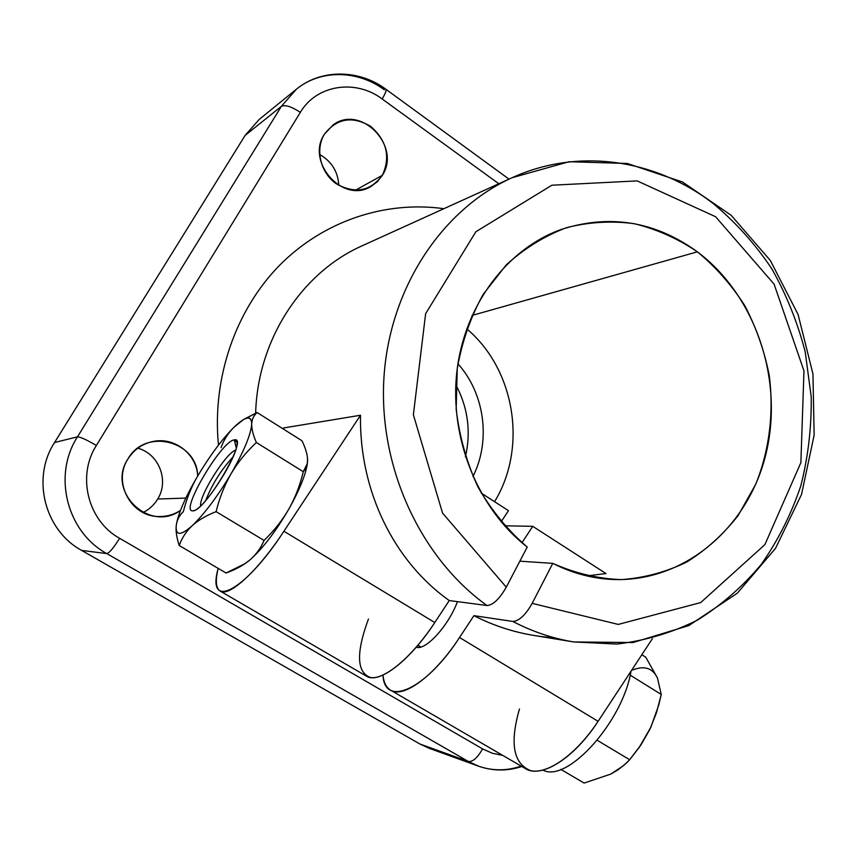 <?xml version="1.0" encoding="UTF-8"?>
<svg xmlns="http://www.w3.org/2000/svg" width="857" height="857" viewBox="0 0 857 857"><rect width="100%" height="100%" fill="white"/><g stroke="black" fill="none" stroke-linecap="round" stroke-linejoin="round"><path stroke-width="1.29" d="M506.283 587.174L527.226 547.045C507.88 530.354 491.49 510.408 478.056 487.183C466.711 462.555 459.416 436.577 456.16 409.239L457.263 368.542C461.977 341.868 470.589 317.176 483.091 294.465L506.219 264.931C524.398 248.401 544.452 235.996 566.391 227.716C588.898 221.974 611.555 220.645 634.362 223.709C656.783 229.215 677.791 238.589 697.384 251.829C715.788 267.009 731.589 284.963 744.797 305.67C756.27 327.588 764.412 350.834 769.243 375.409C774.01 412.678 769.404 450.257 755.767 484.184L738.188 515.453C723.576 534.19 706.468 549.691 686.864 561.978C666.135 572.069 644.239 577.95 621.154 579.621C597.843 578.7 575.058 573.279 552.786 563.37L532.176 603.36L618.24 624.421L700.705 602.567L764.873 544.645L800.877 462.63L803.973 370.856L774.107 284.16L715.595 216.725L637.179 180.902L551.865 185.219L475.86 231.754L425.64 313.651L413.374 414.767L442.555 513.097L506.283 587.174C499.513 598.957 493.096 605.074 487.022 605.524C420.198 557.778 378.141 466.487 383.979 377.005C389.86 287.491 442.287 209.215 512.047 177.742C442.287 209.215 389.86 287.491 383.979 377.005C378.141 466.487 420.198 557.778 487.022 605.524C493.096 605.074 499.513 598.957 506.283 587.174L527.226 547.045C477.992 508.822 449.304 438.398 456.877 371.692C464.494 304.963 507.044 248.83 561.217 229.462C609.788 213.854 655.177 221.31 697.384 251.829L472.036 315.44L697.384 251.829C756.506 296.158 784.562 382.147 765.355 456.32C746.426 530.504 680.597 584.903 607.752 579.182C588.855 577.629 570.537 572.358 552.786 563.37L532.176 603.36L618.24 624.421L700.705 602.567L764.873 544.645L800.877 462.63L803.973 370.856L774.107 284.16L715.595 216.725L637.179 180.902L551.865 185.219L475.86 231.754L425.64 313.651L413.374 414.767L442.555 513.097L506.283 587.174M573.836 641.957C552.861 638.54 532.529 631.695 512.807 621.443C519.031 621.121 525.491 615.09 532.176 603.36C525.491 615.09 519.031 621.121 512.807 621.443C532.529 631.695 552.861 638.54 573.836 641.957L616.89 644.057C645.278 640.725 672.167 632.712 697.555 620.039C721.669 604.967 742.998 586.306 761.53 564.056C778.199 540.156 791.3 514.082 800.824 485.833C808.172 456.792 811.643 427.107 811.215 396.78L805.205 351.884C797.631 322.521 786.48 294.787 771.75 268.702C755.124 243.966 735.638 222.263 713.26 203.591C656.13 159.445 578.571 147.265 512.047 177.742L569.037 161.716L627.313 163.473L682.547 182.027L731.16 215.289L770.357 260.507L798.092 314.508L812.95 373.898L814.15 435.11L801.509 494.489L775.499 548.394L737.288 593.215L688.824 625.589L633.034 642.525L573.836 641.957L533.997 635.466M501.12 521.838L508.469 510.665L481.248 493.107L508.469 510.665L501.12 521.838M368.446 618.99C355.912 653.045 356.63 672.574 370.588 677.555C384.739 679.869 412.185 656.901 434.788 622.525L449.261 600.553L487.022 605.524L449.261 600.553C394.209 561.56 359.222 491.34 360.508 415.238L283.528 427.975L360.508 415.238L283.913 531.254L434.788 622.525L449.261 600.553C394.209 561.56 359.222 491.34 360.508 415.238L283.913 531.254C243.934 592.712 206.344 610.559 218.16 568.373C215.257 580.478 215.846 587.998 219.928 590.934C228.573 597.747 257.646 571.394 283.913 531.254L434.788 622.525C409.603 661.25 378.323 684.754 366.228 676.012L219.928 590.934M533.493 635.38C512.636 631.92 492.786 625.342 473.921 615.658L512.807 621.443L473.921 615.658L459.545 637.501C425.661 690.056 384.257 707.786 382.993 675.091C383.7 682.365 386.121 687.335 390.278 689.992C402.919 699.044 434.531 676.002 459.545 637.501L598.09 721.315L652.37 638.711L598.09 721.315C576.472 754.299 547.527 774.792 530.504 770.593C513.311 763.63 509.636 743.094 519.471 708.996M255.643 413.203C257.582 339.533 301.953 272.312 362.361 245.702C301.953 272.312 257.582 339.533 255.643 413.203M283.089 428.864L283.528 427.975L283.089 428.864M243.934 564.388L249.848 560.007C262.703 548.598 275.718 531.586 288.895 508.972C300.004 489.09 306.195 473.503 307.47 462.223L307.106 465.019C305.06 476.321 298.986 490.975 288.895 508.972C295.162 497.853 299.961 485.437 303.292 471.714C306.345 468.243 307.77 464.001 307.567 458.988L307.567 458.988C307.256 453.942 305.413 447.879 302.007 440.787L257.143 412.538L302.007 440.787C305.413 447.879 307.256 453.942 307.567 458.988L307.245 463.723L303.292 471.714L256.361 442.523L303.292 471.714C299.961 485.437 295.162 497.853 288.895 508.972C275.718 531.586 262.703 548.598 249.848 560.007C255.964 554.758 260.699 548.234 264.063 540.435C274.219 530.579 282.489 520.092 288.895 508.972C282.489 520.092 274.219 530.579 264.063 540.435L216.082 511.65L264.063 540.435C260.699 548.234 255.964 554.758 249.848 560.007L243.934 564.388M221.031 447.622C223.859 439.812 228.155 433.042 233.918 427.311C222.017 439.309 209.847 455.699 197.41 476.503C209.847 455.699 222.017 439.309 233.918 427.311C245.509 416.245 251.433 415.152 251.712 424.022C251.583 428.907 253.136 435.067 256.361 442.523C246.12 452.142 237.71 462.523 231.122 473.664C224.609 484.955 219.596 497.617 216.082 511.65C206.076 515.593 198.085 520.295 192.129 525.769C186.226 531.351 181.92 537.939 179.22 545.523L226.066 573.012C235.654 569.573 243.581 565.234 249.848 560.007L245.123 563.606L226.066 573.012L179.22 545.523C176.842 538.217 175.803 531.983 176.124 526.841C175.803 531.983 176.842 538.217 179.22 545.523C181.92 537.939 186.226 531.351 192.129 525.769C180.527 536.011 175.246 535.829 176.274 525.245C177.056 519.803 179.402 515.271 183.323 511.672C186.644 498.603 191.336 486.883 197.41 476.503C185.251 497.36 178.202 513.611 176.274 525.245C178.202 513.611 185.251 497.36 197.41 476.503C191.336 486.883 186.644 498.603 183.323 511.672C179.402 515.271 177.056 519.803 176.274 525.245C175.246 535.829 180.527 536.011 192.129 525.769C204.544 513.836 217.549 496.471 231.122 473.664C217.549 496.471 204.544 513.836 192.129 525.769C198.085 520.295 206.076 515.593 216.082 511.65C219.596 497.617 224.609 484.955 231.122 473.664C244.063 451.039 250.93 434.488 251.712 424.022C250.93 434.488 244.063 451.039 231.122 473.664C237.71 462.523 246.12 452.142 256.361 442.523C253.136 435.067 251.583 428.907 251.712 424.022C251.765 417.841 248.894 416.448 243.099 419.834L233.918 427.311C228.155 433.042 223.859 439.812 221.031 447.622M244.856 418.902L257.143 412.538C253.747 415.409 251.937 419.244 251.712 424.022C251.937 419.244 253.747 415.409 257.143 412.538L246.313 418.023M234.304 439.92C221.706 440.412 179.456 512.015 192.664 510.826C204.662 512.561 249.741 435.41 234.304 439.92C221.706 440.412 179.456 512.015 192.664 510.826L193.714 510.665C204.587 509.122 239.756 453.428 236.939 442.33L234.304 439.92L236.264 447.911L234.304 439.92M200.613 505.887C199.038 495.785 225.905 453.064 235.654 450.075C225.905 453.064 199.038 495.785 200.613 505.887M233.125 456.835C221.245 469.679 212.086 484.269 205.669 500.584C212.086 484.269 221.245 469.679 233.125 456.835M443.872 208.701C385.864 200.559 324.096 220.506 279.768 265.113C235.686 309.902 211.904 377.905 218.471 445.137C211.904 377.905 235.686 309.902 279.768 265.113C324.096 220.506 385.864 200.559 443.872 208.701M521.827 766.501C507.269 771.268 492.775 771.139 478.345 766.115L429.314 748.365L419.909 744.005L468.361 761.477L106.782 553.59L81.683 550.43L419.909 744.005L468.361 761.477L106.782 553.59C109.417 552.904 113.692 547.805 119.605 538.303C113.692 547.805 109.417 552.904 106.782 553.59C66.825 531.918 52.491 475.26 77.494 436.824C80.344 436.92 86.632 439.791 96.37 445.458C76.637 476.053 87.95 520.938 119.605 538.303L482.566 748.9C477.52 757.813 472.785 762.002 468.361 761.477L478.345 766.115L468.361 761.477C472.785 762.002 477.52 757.813 482.566 748.9L492.347 753.249L502.748 755.403L492.347 753.249L482.566 748.9L119.605 538.303C87.95 520.938 76.637 476.053 96.37 445.458L300.346 112.353C316.533 84.682 355.709 78.865 382.158 98.973L498.817 183.752L382.158 98.973C385.307 93.606 386.582 90.392 385.982 89.332L385.982 89.332C386.582 90.392 385.307 93.606 382.158 98.973C355.709 78.865 316.533 84.682 300.346 112.353C291.519 106.568 285.188 104.565 281.364 106.354L296.265 89.332L281.364 106.354C285.188 104.565 291.519 106.568 300.346 112.353L96.37 445.458C86.632 439.791 80.344 436.92 77.494 436.824L281.364 106.354L245.102 135.449L259.093 119.53L296.265 89.332C321.171 68.635 359.469 69.363 385.982 89.332L509.015 179.124M197.699 475.999C197.196 440.83 145.208 427.525 127.886 459.084C106.161 491.447 149.536 533.054 180.484 510.44C174.1 514.532 167.104 516.557 159.498 516.535C131.635 517.382 112.321 482.63 127.886 459.084C133.906 449.561 142.391 443.68 153.317 441.43C174.774 436.909 196.799 454.296 197.699 475.999M382.372 175.289C390.717 156.82 386.796 140.505 370.631 126.343C352.206 115.652 336.79 118.277 324.385 134.238C314.915 149.589 320.582 172.996 336.351 183.805C355.066 194.185 370.406 191.347 382.372 175.289C401.612 146.268 360.658 103.836 333.041 124.983L324.385 134.238C305.499 162.166 343.143 203.934 370.835 186.547L377.337 181.727L382.372 175.289L355.462 190.233L382.372 175.289M478.345 766.115C492.496 771.043 506.755 771.043 521.12 766.083M384.279 89.771C357.755 69.942 320.411 69.267 296.265 89.332M77.494 436.824L281.364 106.354L245.102 135.449L54.548 442.533L77.494 436.824C52.491 475.26 66.825 531.918 106.782 553.59L81.683 550.43C44.553 530.365 31.291 478.088 54.548 442.533L77.494 436.824M419.909 744.005L81.683 550.43C44.553 530.365 31.291 478.088 54.548 442.533L245.102 135.449M157.699 499.031C169.375 480.627 158.931 453.782 137.806 448.19C158.931 453.782 169.375 480.627 157.699 499.031L185.851 498.078L157.699 499.031C154.142 504.923 149.268 509.422 143.087 512.529C149.268 509.422 154.142 504.923 157.699 499.031M338.772 185.369C338.001 171.668 331.638 161.373 319.693 154.485C331.638 161.373 338.001 171.668 338.772 185.369M465.437 456.877C471.146 431.639 467.943 407.6 455.838 384.739C467.943 407.6 471.146 431.639 465.437 456.877M472.935 476.535C491.05 440.819 484.751 393.545 457.938 363.797C484.751 393.545 491.05 440.819 472.935 476.535M494.564 501.699C527.687 447.643 515.153 369.474 466.711 328.809C515.153 369.474 527.687 447.643 494.564 501.699M605.985 573.558L586.831 575.904L605.985 573.558L532.754 526.327L521.934 542.749L532.754 526.327L605.985 573.558M519.845 561.185L552.786 563.37L519.845 561.185M504.548 525.791L532.754 526.327L504.548 525.791M416.588 647.324C426.1 650.377 448.864 625.139 457.456 601.625C448.864 625.139 426.1 650.377 416.588 647.324L416.588 647.324M554.372 637.758C526.027 635.948 499.213 628.588 473.921 615.658L459.545 637.501L598.09 721.315C574.061 758.52 540.681 779.088 525.137 768.418L390.278 689.992M543.788 770.507C568.384 782.162 622.996 721.005 630.998 671.235C622.996 721.005 568.384 782.162 543.788 770.507L542.813 770.143M584.11 783.062L560.81 769.393L584.11 783.062L610.795 774.096L618.293 769.661L626.081 763.373L629.659 759.741L597.243 740.298L629.659 759.741L640.875 745.012L649.788 729.511L656.441 712.82L661.25 694.47L630.174 675.134L661.25 694.47L657.48 678.048L645.771 657.212L641.839 654.737L645.771 657.212L657.48 678.048C652.563 667.742 643.918 665.203 631.534 670.42C643.918 665.203 652.563 667.742 657.48 678.048L661.25 694.47L658.679 705.247L650.87 727.197L638.915 747.872L650.87 727.207L639.429 747.133L629.659 759.741L623.607 765.59L610.795 774.096L584.11 783.062M417.916 645.246L420.883 647.024L417.916 645.246M512.047 177.742L362.361 245.702M307.106 465.019L307.224 463.83M245.541 563.349L244.995 563.692M246.602 417.852L243.988 419.33M417.723 645.471L420.498 647.131"/></g></svg>
